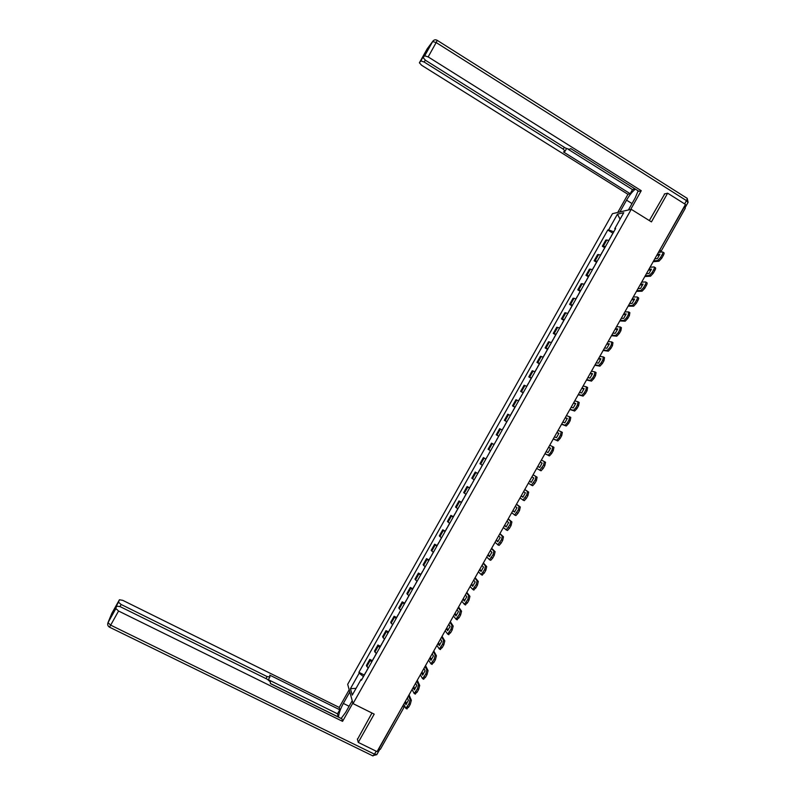 <?xml version="1.0" encoding="UTF-8"?>
<svg xmlns="http://www.w3.org/2000/svg" width="796" height="796" viewBox="0 0 796 796"><rect width="100%" height="100%" fill="white"/><g stroke="black" fill="none" stroke-linecap="round" stroke-linejoin="round"><path stroke-width="1.19" d="M631.248 209.318L612.482 213.666L347.683 684.321L353.026 703.604L631.248 209.318L651.446 221.895L667.625 193.179L685.465 204.423L377.055 751.623L358.26 742.409L374.2 714.121L353.026 703.604M404.189 707.017L380.369 749.265L378.757 749.096L403.393 704.898M357.354 738.967L358.26 742.409M667.625 193.179L664.282 194.015M684.092 206.861L685.316 208.234L661.148 251.118M608.97 240.352L605.786 240.094L602.323 246.243L605.477 246.541M604.721 247.715L602.323 246.243M600.731 254.979L597.597 254.63L594.134 260.79L597.249 261.168M596.542 262.252L594.134 260.79M592.503 269.605L589.418 269.167L585.956 275.316L589.02 275.784M588.363 276.779L585.956 275.316M584.284 284.222L581.239 283.704L577.777 289.844L580.801 290.401M580.194 291.296L577.777 289.844M576.055 298.828L573.07 298.231L569.608 304.37L572.583 305.007M572.025 305.813L569.608 304.37M567.837 313.425L564.891 312.748L561.439 318.888L564.364 319.604M563.857 320.32L561.439 318.888M559.628 328.022L556.732 327.255L553.27 333.395L556.155 334.201M555.698 334.817L553.27 333.395M551.419 342.608L548.563 341.763L545.111 347.902L547.947 348.787M547.539 349.315L545.111 347.902M543.21 357.195L540.404 356.26L536.952 362.399L539.738 363.364M539.38 363.812L536.952 362.399M535.002 371.772L532.245 370.757L528.803 376.886L531.529 377.941M531.231 378.289L528.803 376.886M526.803 386.349L524.096 385.244L520.644 391.373L523.33 392.508M523.081 392.776L520.644 391.373M518.604 400.905L515.947 399.731L512.495 405.851L515.141 407.074M514.932 407.244L512.495 405.851M510.415 415.472L507.798 414.209L504.356 420.328L506.943 421.621M504.883 425.104L506.793 421.711L504.356 420.328M502.176 429.999L499.659 428.676L496.216 434.795L498.754 436.178M498.734 436.218L496.216 434.795M491.52 443.143L494.037 444.556L491.52 443.143L488.077 449.252L490.565 450.735M485.849 459.113L483.381 457.6L479.938 463.71L482.386 465.262M487.829 455.591L485.908 459.003L483.381 457.6M477.67 473.64L475.252 472.048L471.809 478.157L474.207 479.789M477.759 473.481L475.252 472.048M469.491 488.167L467.113 486.495L463.68 492.605L466.038 494.316M469.57 487.849L467.113 486.495M461.322 502.694L458.993 500.933L455.551 507.042L457.869 508.833M461.451 502.276L458.993 500.933M453.153 517.211L450.864 515.37L447.432 521.47L449.7 523.35M453.332 516.703L450.864 515.37M444.984 531.718L442.745 529.798L439.312 535.897L441.531 537.857M445.213 531.121L442.745 529.798M436.825 546.225L434.636 544.215L431.203 550.315L433.372 552.354M437.103 545.539L434.636 544.215M428.666 560.722L426.517 558.633L423.094 564.732L425.213 566.851M428.994 559.946L426.517 558.633M420.507 575.21L418.417 573.04L414.985 579.14L417.054 581.339M420.885 574.354L418.417 573.04M412.358 589.697L410.308 587.448L406.875 593.537L408.905 595.826M412.786 588.742L410.308 587.448M404.209 604.174L402.209 601.846L398.776 607.935L400.756 610.303M404.686 603.139L402.209 601.846M396.06 618.651L394.11 616.233L390.677 622.323L392.617 624.77M396.587 617.517L394.11 616.233M387.921 633.118L386.01 630.621L382.587 636.7L384.478 639.238M388.498 631.895L386.01 630.621M379.782 647.576L377.921 644.999L374.498 651.078L376.339 653.695M380.408 646.272L377.921 644.999M371.642 662.033L369.832 659.377L366.409 665.456L368.2 668.152M372.329 660.64L369.832 659.377M613.766 231.825L608.612 229.855L617.457 214.144L623.746 212.711L614.751 228.691L615.218 229.248M361.852 679.436L361.125 679.346L361.404 680.232L615.626 228.522L614.751 228.691M361.125 679.346L352.25 695.117L350.439 688.669L359.165 673.157L363.454 676.58M608.612 229.855L607.776 230.014L358.897 672.312L359.165 673.157M612.9 233.178L607.776 230.014M364.24 674.998L358.897 672.312M617.457 214.144L620.084 219.218M356.051 688.361L350.439 688.669M653.645 260.869L657.785 260.471L660.581 257.476L661.755 258.202L658.959 261.197L653.158 261.735M658.431 252.382L662.511 251.924C663.187 252.004 663.068 252.929 662.153 254.67L660.581 257.476M656.77 255.327L659.506 255.038M662.909 252.173L663.685 252.64C664.362 252.73 664.242 253.645 663.327 255.397L662.153 254.67M661.755 258.202L663.327 255.397M657.277 254.431L659.894 254.153L657.406 258.561L654.81 258.819M619.925 211.945L626.552 200.154C629.537 195.04 632.482 191.378 635.417 189.14M628.412 209.975L635.198 197.915L638.133 190.851M630.701 209.438L641.258 190.692L638.909 191.329L570.822 148.613L569.269 149.33L565.538 148.066L425.532 60.307L423.203 57.74L432.636 41.511L427.144 48.914L419.383 62.814L421.681 65.312L627.954 194.314L630.183 193.707L632.492 189.607L635.019 188.891M617.756 212.442L627.954 194.314M641.258 190.692L428.158 56.904L424.646 55.819M425.263 60.128L424.198 62.048L420.845 60.904L419.383 62.814M426.716 51.451L424.268 54.705L424.965 54.576M424.198 62.048L563.24 149.141L565.051 151.26L563.498 151.976L630.183 193.707M664.72 193.896L649.327 220.572M685.127 207.627L684.381 206.353M568.155 149.27L632.492 189.607M352.22 700.689L345.633 712.4L341.146 718.47M349.086 706.261L343.355 703.415C340.409 708.878 338.788 713.455 338.499 717.166M343.355 703.415L349.802 691.963M349.185 689.734L339.225 707.435L339.783 709.763L269.774 675.147L269.904 676.948L267.128 676.59L121.131 604.482L119.977 606.562M338.181 717.007L337.504 713.813L339.783 709.763M339.225 707.435L122.763 600.343L119.42 599.766L111.778 613.437L107.997 622.621L116.843 606.134L120.266 606.701L267.317 679.257L270.282 681.814L270.421 683.615L341.981 718.888L342.569 721.345L118.564 611.029L110.674 625.139L374.488 754.19L376.18 751.185M352.877 703.037L342.569 721.345M119.42 599.766L118.465 602.184L121.131 604.482M115.271 608.94L115.042 608.243L113.38 612.323M115.868 608.542L118.564 611.029M357.464 739.385L371.971 713.017M378.249 749.514L379.742 749.454M338.23 716.917L270.411 683.485M337.504 713.813L268.361 679.694M645.267 275.744L649.337 275.486L652.083 272.54L653.257 273.257L650.511 276.202L644.82 276.54M650.053 267.257L654.043 266.939C654.7 267.058 654.581 267.983 653.665 269.735L652.083 272.54M648.432 270.142L651.098 269.944M654.421 267.167L655.217 267.655C655.874 267.774 655.755 268.71 654.839 270.461L653.665 269.735M653.257 273.257L654.839 270.461M648.899 269.307L651.456 269.118L648.969 273.525L646.422 273.695M636.89 290.6L640.899 290.49L643.596 287.595L644.78 288.311L642.073 291.207L636.472 291.346M641.675 282.122L645.586 281.953C646.223 282.092 646.093 283.038 645.178 284.789L643.596 287.595M640.083 284.938L642.7 284.839M645.934 282.162L646.76 282.67C647.407 282.809 647.267 283.754 646.352 285.505L645.178 284.789M644.78 288.311L646.352 285.505M640.521 284.172L643.029 284.072L640.541 288.48L638.044 288.56M628.522 305.465L632.472 305.495L635.118 302.639L636.293 303.356L633.646 306.201L628.134 306.142M633.298 296.988L637.128 296.958C637.755 297.127 637.606 298.092 636.691 299.843L635.118 302.639M631.745 299.734L634.293 299.734M637.447 297.157L638.302 297.674C638.929 297.843 638.79 298.798 637.875 300.56L636.691 299.843M636.293 303.356L637.875 300.56M632.143 299.037L634.601 299.027L632.114 303.435L629.676 303.415M620.154 320.31L624.034 320.49L626.641 317.684L627.815 318.39L625.208 321.196L619.805 320.927M624.92 311.843L628.671 311.952L628.213 314.888L626.641 317.684M623.407 314.529L625.895 314.619M628.969 312.131L629.845 312.669L629.397 315.594L628.213 314.888M627.815 318.39L629.397 315.594M623.765 313.883L626.173 313.972L623.686 318.38L621.298 318.261M611.786 335.156L615.607 335.484L618.164 332.718L619.348 333.425L616.781 336.181L611.467 335.703M616.552 326.688L620.223 326.947L619.736 329.922L618.164 332.718M615.079 329.315L617.507 329.504M620.492 327.116L621.397 327.654L620.92 330.629L619.736 329.922M619.348 333.425L620.92 330.629M615.398 328.728L617.756 328.917L615.268 333.315L612.94 333.106M603.418 349.991L607.179 350.459L609.696 347.743L610.88 348.449L608.363 351.165L603.139 350.479M608.194 341.524L611.776 341.932L611.268 344.957L609.696 347.743M606.751 344.091L609.109 344.379M612.015 342.081L612.95 342.638L612.452 345.653L611.268 344.957M610.88 348.449L612.452 345.653M607.04 343.574L609.338 343.852L606.851 348.25L604.572 347.952M595.06 364.827L598.751 365.444L601.219 362.767L602.413 363.464L599.935 366.14L594.821 365.255M599.826 356.359L603.328 356.916L602.801 359.971L601.219 362.767M598.423 358.857L600.721 359.245M603.547 357.046L604.512 357.613L603.985 360.678L602.801 359.971M602.413 363.464L603.985 360.678M598.682 358.409L600.92 358.777L598.443 363.175L596.214 362.777M586.702 379.652L590.333 380.418L592.761 377.782L593.945 378.478L591.518 381.105L586.503 380.01M591.468 371.195L594.891 371.891L594.333 374.996L592.761 377.782M590.095 373.623L592.343 374.1M595.08 372.001L596.075 372.578L595.517 375.692L594.333 374.996M593.945 378.478L595.517 375.692M590.324 373.234L592.513 373.692L590.035 378.09L587.856 377.603M578.354 394.468L581.916 395.383L584.294 392.796L585.488 393.483L583.1 396.07L578.185 394.766M583.12 386.01L586.453 386.856L585.876 390L584.294 392.796M581.777 388.388L583.966 388.955M586.612 386.946L587.637 387.543L587.06 390.697L585.876 390M585.488 393.483L587.06 390.697M581.966 388.06L584.105 388.607L581.627 393.005L579.508 392.428M570.006 409.283L573.498 410.338L575.846 407.801L577.03 408.487L574.692 411.025L569.866 409.522M574.772 400.826L578.025 401.811L577.418 405.005L575.846 407.801M573.468 403.134L575.588 403.801M578.155 401.89L579.209 402.497L578.602 405.691L577.418 405.005M577.03 408.487L578.602 405.691M573.617 402.875L575.707 403.522L573.229 407.91L571.16 407.234M521.211 396.1L523.211 392.736M561.658 424.089L565.09 425.293L567.389 422.795L568.583 423.472L566.284 425.979L561.558 424.268M566.424 415.641L569.588 416.766L568.961 420.009L567.389 422.795M565.15 417.88L567.21 418.636M569.697 416.825L570.782 417.452L570.155 420.686L568.961 420.009M568.583 423.472L570.155 420.686M565.269 417.681L567.299 418.417L564.832 422.815L562.812 422.049M553.32 438.885L556.683 440.248L558.941 437.78L560.135 438.467L557.877 440.924L553.25 439.004M558.076 430.447L561.17 431.711L560.513 434.994L558.941 437.78M556.852 432.626L558.842 433.462M561.24 431.76L562.354 432.397L561.707 435.681L560.513 434.994M560.135 438.467L561.707 435.681M556.931 432.487L558.911 433.313L556.434 437.7L554.464 436.845M502.137 429.979L504.127 426.626M544.981 453.68L548.275 455.193L550.494 452.765L551.688 453.441L549.469 455.869L544.952 453.73M549.737 445.243L552.742 446.655L552.066 449.979L550.494 452.765M548.543 447.362L550.484 448.287M552.792 446.685L553.936 447.332L553.26 450.655L552.066 449.979M551.688 453.441L553.26 450.655M548.593 447.282L550.514 448.198L548.046 452.596L546.126 451.64M494.067 444.516L495.978 441.123M496.734 439.591L498.714 436.248M536.643 468.466L539.877 470.128L543.618 464.964L544.325 461.59L545.519 462.267L544.822 465.63L543.618 464.964M541.399 460.028L544.325 461.59M539.658 467.471L537.798 466.426L539.658 467.471L542.126 463.083L540.255 462.068L542.116 463.103M542.046 467.74L543.25 468.416L544.822 465.63M543.25 468.416L541.071 470.794L539.529 470.108M488.654 454.128L490.485 450.685M528.315 483.242L531.479 485.062L535.181 479.928L535.917 476.515L537.111 477.182L533.091 474.774M533.071 474.814L535.917 476.515M529.499 481.142L531.31 482.286M537.111 477.182L536.385 480.605L535.181 479.928M533.609 482.714L534.812 483.381L536.385 480.605M534.812 483.381L532.673 485.729L531.151 485.053M531.917 476.854L533.748 477.958L531.27 482.346L529.469 481.212M480.505 468.615L482.306 465.212M519.987 498.017L523.081 499.988L526.743 494.893L527.499 491.44L528.703 492.107L524.793 489.49M524.743 489.59L527.499 491.44M521.211 495.858L522.972 497.102M528.703 492.107L527.947 495.56L526.743 494.893M525.181 497.679L526.375 498.346L527.947 495.56M526.375 498.346L524.275 500.654L522.773 499.988M523.589 491.63L525.36 492.833L522.892 497.211L521.141 495.988M472.356 483.092L474.137 479.739M511.669 512.783L514.684 514.913L518.315 509.858L519.091 506.355L520.295 507.012L516.505 504.206M516.415 504.365L519.091 506.355M512.923 510.564L514.644 511.898M520.295 507.012L519.519 510.515L518.315 509.858M516.743 512.634L517.947 513.301L519.519 510.515M517.947 513.301L515.888 515.569L514.395 514.913M515.271 506.395L516.982 507.689L514.514 512.077L512.813 510.753M503.351 527.549L506.296 529.828L509.888 524.803L510.694 521.261L511.898 521.917L508.216 518.902M508.097 519.131L510.694 521.261M504.634 525.27L506.306 526.703M511.898 521.917L511.092 525.469L509.888 524.803M508.316 527.589L509.52 528.245L511.092 525.469M509.52 528.245L507.5 530.474L506.027 529.837M506.943 521.161L508.614 522.544L506.147 526.932L504.495 525.519M495.032 542.305L497.908 544.733L501.46 539.748L502.296 536.166L503.49 536.822L499.938 533.609M499.779 533.887L502.296 536.166M496.356 539.957L497.978 541.489M503.49 536.822L502.664 540.404L501.46 539.748M499.898 542.534L501.102 543.18L502.664 540.404M501.102 543.18L499.112 545.389L497.659 544.753M498.624 535.917L500.236 537.399L497.769 541.778L496.177 540.275M486.714 557.051L489.52 559.638L493.042 554.693L493.898 551.061L495.102 551.708L491.649 548.295M491.46 548.643L493.898 551.061M488.077 554.653L489.649 556.285M495.102 551.708L494.246 555.339L493.042 554.693M491.47 557.469L492.684 558.115L494.246 555.339M492.684 558.115L490.724 560.284L489.291 559.658M490.316 550.673L491.878 552.245L489.411 556.623L487.858 555.021M478.406 571.797L481.142 574.533L484.625 569.628L485.5 565.946L486.714 566.593L483.381 562.981M483.152 563.389L485.5 565.946M479.799 569.329L481.331 571.06M486.714 566.593L485.829 570.274L484.625 569.628M483.063 572.404L484.267 573.05L485.829 570.274M484.267 573.05L481.928 575.09M482.008 565.419L483.51 567.08L481.043 571.458L479.55 569.767M470.098 586.533L472.764 589.428L476.207 584.553L477.112 580.831L478.326 581.478L475.103 577.657M474.844 578.125L477.112 580.831M471.53 584.005L473.013 585.836M478.326 581.478L477.421 585.189L476.207 584.553M474.645 587.329L475.859 587.965L477.421 585.189M475.859 587.965L473.54 589.965M473.7 580.155L475.152 581.916L472.685 586.284L471.252 584.503M461.799 601.259L464.386 604.313L467.799 599.468L468.725 595.707L469.939 596.353L466.834 592.333M466.536 592.861L468.725 595.707M463.262 598.672L464.695 600.602M469.939 596.353L469.013 600.114L467.799 599.468M466.237 602.244L467.451 602.88L469.013 600.114M467.451 602.88L465.153 604.831M465.391 594.891L466.794 596.731L464.337 601.109L462.944 599.229M453.501 615.985L456.018 619.188L459.392 614.383L460.347 610.582L461.561 611.219L458.566 607M458.237 607.587L460.347 610.582M454.994 613.338L456.377 615.368M461.561 611.219L460.605 615.019L459.392 614.383M457.829 617.159L459.043 617.795L460.605 615.019M459.043 617.795L456.775 619.696M457.093 609.617L458.446 611.557L455.979 615.925L454.645 613.955M445.203 630.701L447.641 634.064L450.994 629.288L451.969 625.447L453.183 626.074L450.307 621.656M449.939 622.313L451.969 625.447M446.735 627.994L448.068 630.124M453.183 626.074L452.208 629.925L450.994 629.288M449.432 632.064L450.645 632.691L452.208 629.925M450.645 632.691L448.407 634.551M448.795 624.333L450.098 626.362L447.631 630.731L446.347 628.681M436.914 645.417L439.273 648.939L442.586 644.193L443.591 640.302L444.805 640.929L442.049 636.312M441.641 637.019L443.591 640.302M438.477 642.651L439.76 644.879M444.805 640.929L443.81 644.82L442.586 644.193M441.034 646.959L442.248 647.586L443.81 644.82M442.248 647.586L440.039 649.397M440.506 639.049L441.75 641.168L439.293 645.536L438.059 643.387M428.626 660.123L430.915 663.794L434.198 659.088L435.223 655.148L436.437 655.775L433.79 650.959M433.352 651.735L435.223 655.148M430.218 657.287L431.452 659.625M436.437 655.775L435.412 659.715L434.198 659.088M432.636 661.854L433.85 662.481L435.412 659.715M433.85 662.481L431.671 664.242M432.218 653.755L433.412 655.974L430.944 660.332L429.77 658.093M420.348 674.819L422.557 678.65L425.8 673.973L426.855 669.993L428.079 670.62L425.542 665.595M425.064 666.431L426.855 669.993M421.97 671.933L423.154 674.361M428.079 670.62L427.024 674.59L425.8 673.973M424.238 676.739L425.462 677.356L427.024 674.59M425.462 677.356L423.303 679.078M423.93 668.461L425.074 670.759L422.616 675.127L421.482 672.799M412.059 689.515L414.199 693.505L417.412 688.848L418.497 684.829L419.711 685.456L417.293 680.232M416.786 681.127L418.497 684.829M413.721 686.56L414.855 689.097M419.711 685.456L418.636 689.475L417.412 688.848M415.85 691.615L417.074 692.241L418.636 689.475M417.074 692.241L414.945 693.913M415.641 683.157L416.736 685.545L414.278 689.913L413.204 687.485M403.781 704.201L405.841 708.35L409.025 703.724L410.129 699.664L411.353 700.281L409.045 694.858M408.507 695.823L410.129 699.664M405.482 701.186L406.557 703.823M411.353 700.281L410.258 704.341L409.025 703.724M407.472 706.49L408.696 707.107L410.258 704.341M408.696 707.107L406.587 708.738M407.363 697.843L408.408 700.331L405.95 704.689L404.925 702.172M374.886 652.123L378.319 646.024M383.005 637.705L386.438 631.596M391.125 623.278L394.557 617.169M399.244 608.85L402.686 602.741M407.373 594.413L410.806 588.294M415.502 579.966L418.935 573.856M423.631 565.518L427.074 559.399M431.77 551.061L435.213 544.942M439.899 536.594L443.352 530.474M448.048 522.126L451.491 516.007M456.188 507.659L459.64 501.53M464.337 493.172L467.789 487.053M472.496 478.695L475.938 472.555M480.645 464.197L484.097 458.068M488.804 449.7L492.256 443.561M496.973 435.193L500.425 429.054M505.132 420.686L508.594 414.547M513.301 406.169L516.763 400.03M521.48 391.652L524.932 385.503M529.658 377.115L533.111 370.966M537.837 362.588L541.3 356.429M546.016 348.041L549.479 341.892M554.205 333.494L557.668 327.335M562.394 318.947L565.857 312.788M570.583 304.38L574.055 298.221M578.782 289.824L582.254 283.655M586.98 275.247L590.453 269.078M595.189 260.67L598.662 254.501M603.398 246.083L606.87 239.914M366.777 666.531L370.21 660.441M658.889 251.566L684.301 206.99M659.814 249.944L661.088 251.228L659.874 252.223M402.478 706.52L404.259 706.888L404.487 705.952M658.849 261.207L657.685 260.491M437.303 40.397L686.749 198.075C687.465 198.065 687.366 198.92 686.47 200.632L436.168 42.556L428.158 56.904M420.766 60.974L424.268 54.705M426.746 51.392L423.203 57.74M684.63 203.895L686.47 200.632L687.993 202.522L685.217 207.448M563.24 149.141L564.284 147.28M632.024 203.567L626.552 200.154M433.303 40.666L432.636 41.511L436.168 42.556L437.243 40.357M427.114 48.974L427.651 48.238M116.843 606.134L113.35 612.393M115.042 608.243L118.485 602.075M266.003 678.6L267.128 676.59M115.838 608.661L107.977 622.741C107.311 624.611 107.808 626.084 109.47 627.158L110.674 625.139L107.997 622.621M379.632 749.613L376.906 754.439L374.488 754.19L372.976 755.941L109.41 627.129M376.797 754.648L372.538 755.722M650.392 276.222L649.218 275.506M641.934 291.227L640.76 290.51M633.477 306.221L632.303 305.515M625.029 321.216L623.845 320.509M616.582 336.201L615.398 335.504M608.134 351.185L606.96 350.479M599.696 366.15L598.512 365.454M591.259 381.115L590.075 380.428M582.831 396.08L581.647 395.393M574.404 411.035L573.21 410.348M565.976 425.979L564.782 425.293M557.558 440.914L556.364 440.238M549.14 455.849L547.947 455.173M658.531 252.213L659.048 252.312M608.88 240.322L610.373 237.656M611.219 236.163L613.139 232.75M657.785 260.471L658.959 261.197M424.726 55.75L432.725 41.442C433.85 39.79 435.312 39.402 437.103 40.278M688.112 202.293L687.217 198.403M565.17 151.051L566.533 148.623M420.845 60.904L424.348 54.635M268.302 679.804L269.774 677.167M118.465 602.184L115.012 608.353M600.642 254.949L602.174 252.232M603.02 250.74L604.94 247.327M649.337 275.486L650.511 276.202M592.423 269.565L593.985 266.789M594.821 265.297L596.741 261.894M640.899 290.49L642.073 291.207M584.194 284.182L585.786 281.346M586.632 279.854L588.543 276.451M632.472 305.495L633.646 306.201M575.976 298.789L577.597 295.903M578.443 294.411L580.354 291.008M624.034 320.49L625.208 321.196M567.757 313.395L569.409 310.45M570.254 308.957L572.165 305.555M615.607 335.484L616.781 336.181M559.538 327.982L561.23 324.987M562.066 323.494L563.986 320.091M607.179 350.459L608.363 351.165M551.33 342.579L553.051 339.514M553.887 338.031L555.807 334.628M598.751 365.444L599.935 366.14M543.121 357.155L544.872 354.041M545.718 352.558L547.628 349.155M590.333 380.418L591.518 381.105M534.922 371.732L536.703 368.568M537.539 367.075L539.449 363.682M581.916 395.383L583.1 396.07M526.723 386.299L528.534 383.085M529.37 381.592L531.28 378.2M573.498 410.338L574.692 411.025M518.524 400.866L520.365 397.592M565.09 425.293L566.284 425.979M510.335 415.422L512.206 412.089M513.042 410.607L514.952 407.214M556.683 440.248L557.877 440.924M548.275 455.193L549.469 455.869M539.877 470.128L541.071 470.794M531.479 485.062L532.673 485.729M477.69 473.431L479.59 470.038M523.081 499.988L524.275 500.654M469.54 487.898L471.451 484.515M514.684 514.913L515.888 515.569M461.401 502.366L463.302 498.983M464.138 497.5L465.959 494.266M506.296 529.828L507.5 530.474M453.262 516.823L455.173 513.44M455.999 511.957L457.79 508.783M497.908 544.733L499.112 545.389M445.133 531.27L447.034 527.897M447.869 526.415L449.621 523.3M489.52 559.638L490.724 560.284M437.004 545.718L438.904 542.345M439.74 540.862L441.452 537.807M481.142 574.533L482.346 575.18M428.875 560.165L430.775 556.782M431.611 555.3L433.293 552.305M472.764 589.428L473.968 590.065M420.746 574.593L422.646 571.22M423.482 569.737L425.134 566.802M464.386 604.313L465.6 604.95M412.626 589.02L414.527 585.647M415.363 584.164L416.985 581.289M456.018 619.188L457.222 619.825M404.517 603.448L406.408 600.075M407.244 598.592L408.836 595.766M447.641 634.064L448.854 634.701M396.398 617.865L398.298 614.492M399.124 613.01L400.686 610.243M439.273 648.939L440.496 649.566M388.289 632.273L390.189 628.9M391.015 627.427L392.537 624.721M430.915 663.794L432.129 664.421M380.18 646.68L382.08 643.307M382.906 641.835L384.398 639.178M422.557 678.65L423.77 679.277M372.08 661.078L373.971 657.705M374.807 656.232L376.269 653.635M414.199 693.505L415.413 694.122M363.981 675.466L365.871 672.103M366.707 670.62L368.13 668.093M405.841 708.35L407.064 708.967"/></g></svg>
